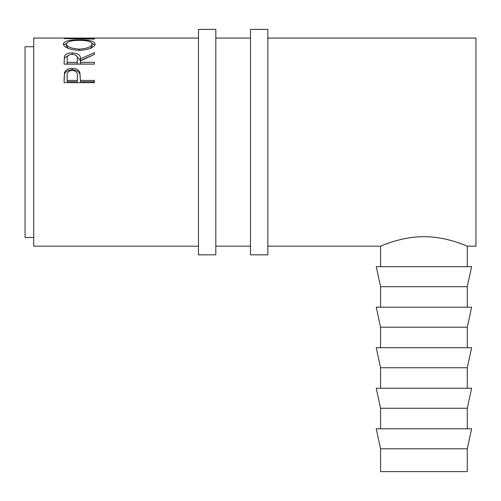 <?xml version="1.0" encoding="UTF-8"?>
<svg xmlns="http://www.w3.org/2000/svg" width="501" height="501" viewBox="0 0 501 501"><rect width="100%" height="100%" fill="white"/><g stroke="black" fill="none" stroke-linecap="round" stroke-linejoin="round"><path stroke-width="0.75" d="M215.818 142.109L215.818 29.384L198.471 29.384L198.471 254.834L215.818 254.834L215.818 142.109M267.841 142.109L267.841 29.384L250.5 29.384L250.5 254.834L267.841 254.834L267.841 142.109M423.921 448.802L467.276 448.802L467.276 471.616L380.566 471.616L380.566 448.802L423.921 448.802M467.276 448.802L471.616 428.768L376.232 428.768L380.566 448.802M467.276 408.271L471.616 388.244L376.232 388.244L380.566 408.271L467.276 408.271L467.276 428.768M467.276 367.747L471.616 347.713L376.232 347.713L380.566 367.747L467.276 367.747L467.276 388.244M467.276 327.216L471.616 307.188L376.232 307.188L380.566 327.216L467.276 327.216L467.276 347.713M467.276 286.691L471.616 266.657L376.232 266.657L380.566 286.691L467.276 286.691L467.276 307.188M33.724 237.493L25.05 237.493L25.05 46.731L33.724 46.731M198.471 38.057L90.286 38.057L72.532 38.439L94.42 38.727L94.42 39.072L64.072 38.59L87.28 38.07M63.295 44.013C64.072 41.126 69.388 39.729 79.233 39.829C88.996 39.736 94.32 41.107 95.196 43.931C94.363 47.545 89.09 49.687 79.377 50.369C69.633 49.743 64.266 47.626 63.295 44.013M64.072 64.109L64.485 56.162C65.568 54.02 68.136 52.918 72.188 52.868C78.062 53.238 80.805 55.235 80.41 58.867L94.42 52.668L94.42 54.434L80.41 60.928L80.41 62.331L94.42 62.331L94.42 64.109L64.072 64.109M64.072 82.659L64.529 72.576C65.694 69.814 68.255 68.412 72.213 68.368C76.277 68.418 78.845 69.883 79.916 72.758L80.41 80.442L94.42 80.442L94.42 82.659L64.072 82.659M467.276 266.657L467.276 246.166L475.95 246.166L475.95 38.057L267.841 38.057M198.471 246.166L33.724 246.166L33.724 38.057L84.274 38.057M460.006 243.348L463.939 244.82M423.921 236.704C447.393 236.597 467.64 246.511 467.276 246.166C467.633 246.511 447.343 236.591 423.921 236.704C400.443 236.604 380.209 246.511 380.566 246.166C380.221 246.511 400.449 236.597 423.921 236.704M384.198 244.707L387.931 243.317M387.993 243.298L391.406 242.133M94.42 39.072L94.42 38.727M79.233 39.829L79.233 40.362C71.317 40.368 67.04 41.57 66.408 43.969C67.109 46.887 71.43 48.603 79.365 49.117C87.218 48.584 91.458 46.869 92.084 43.969C91.489 41.558 87.205 40.356 79.227 40.362M91.915 43.243L94.927 45.015M63.564 45.046L66.595 43.23M90.474 48.321L92.084 46.017L92.084 43.969M66.408 43.969L66.408 46.017L68.255 48.422M79.365 50.369L79.365 49.117M64.072 61.93L64.485 57.953L68.844 55.054M64.485 56.162L64.485 57.953M72.188 52.868L72.188 54.728M75.651 55.085L80.41 60.602L91.27 55.811M80.41 58.867L80.41 60.602M80.41 62.331L80.41 63.996L94.42 64.109M77.342 60.615L77.342 58.874C77.893 56.275 76.171 54.747 72.182 54.296C68.286 54.734 66.62 56.237 67.184 58.799L67.184 62.331L77.298 62.331L77.342 58.88L77.298 63.996L67.184 63.996L67.184 62.331M77.298 62.331L77.298 63.996M64.072 79.208L64.529 74.029C65.694 71.324 68.255 69.946 72.213 69.902C76.277 69.952 78.845 71.386 79.916 74.204L80.41 80.028M64.529 72.576L64.529 74.029M72.213 68.368L72.213 69.902M79.916 72.758L79.916 74.204M80.41 80.442L80.41 81.726L94.42 81.726L94.42 82.659M77.367 77.617L77.367 76.246C77.899 72.883 76.183 70.91 72.225 70.315C68.336 70.879 66.658 72.795 67.184 76.058L67.184 80.442L77.298 80.442L77.367 76.246L77.298 81.726L67.184 81.726L67.184 80.442M77.298 80.442L77.298 81.726M250.5 38.057L215.818 38.057M267.841 246.166L380.566 246.166L380.566 266.657M250.5 246.166L215.818 246.166M380.566 286.691L380.566 307.188M380.566 327.216L380.566 347.713M380.566 367.747L380.566 388.244M380.566 408.271L380.566 428.768"/></g></svg>
